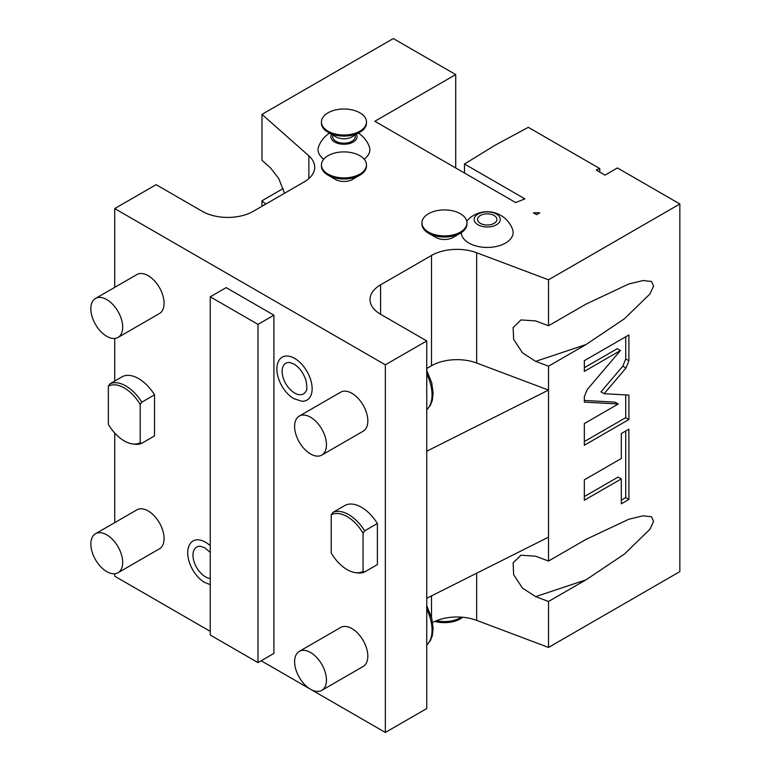 <?xml version="1.0" encoding="UTF-8"?>
<svg xmlns="http://www.w3.org/2000/svg" width="771" height="771" viewBox="0 0 771 771"><rect width="100%" height="100%" fill="white"/><g stroke="black" fill="none" stroke-linecap="round" stroke-linejoin="round"><path stroke-width="1.16" d="M515.693 202.59L524.878 198.87L464.489 164.011L495.358 145.064L528.308 127.321L599.78 168.589L596.214 170.034L605.023 175.123L617.446 167.953L679.849 203.978L548.518 279.806L476.661 252.734A36.025 20.798 0 0 0 431.509 255.452L380.575 284.856A36.025 20.798 0 0 0 370.022 299.562A36.025 20.798 0 0 0 380.575 314.269L426.739 340.927L385.346 364.818L114.725 208.575L156.118 184.683L202.281 211.331A36.025 20.798 0 0 0 253.225 211.331L304.16 181.927A36.025 20.798 0 0 0 314.713 167.22A36.025 20.798 0 0 0 308.863 155.858L261.986 114.368L393.306 38.55L455.709 74.575L374.841 121.269L515.693 202.59M539.758 212.806L536.577 214.646L533.397 212.806L539.758 212.806M466.744 221.104A27.014 27.014 0 0 1 512.561 229.344A25.906 14.957 180 0 1 505.545 243.048A25.906 14.957 180 0 1 477.432 246.325A25.906 14.957 180 0 1 461.318 232.63M358.38 133.161A27.014 27.014 0 0 1 369.299 146.635A25.906 14.957 180 0 1 364.143 159.134M323.772 159.134A25.906 14.957 180 0 1 318.625 146.635A27.014 27.014 0 0 1 329.545 133.161M352.559 179.412L359.874 175.19L352.559 179.412A12.153 7.016 180 0 1 335.366 179.412L328.041 175.19A22.513 13.001 0 0 0 359.874 175.19L359.874 175.19A22.513 13.001 180 0 0 366.466 165.996L366.466 164.898A22.513 13.001 180 0 1 359.874 174.082A22.513 13.001 0 0 1 335.346 176.906A22.513 13.001 0 0 1 321.449 164.898L321.449 165.996A22.513 13.001 0 0 0 328.041 175.19M453.049 237.439L460.374 233.208L453.049 237.439A12.153 7.016 180 0 1 435.856 237.439L428.531 233.208A22.513 13.001 0 0 0 460.374 233.208L460.374 233.208A22.513 13.001 180 0 0 466.966 224.014L466.966 222.915A22.513 13.001 180 0 1 460.374 232.11A22.513 13.001 0 0 1 435.837 234.924A22.513 13.001 0 0 1 421.939 222.915L421.939 224.014A22.513 13.001 0 0 0 428.531 233.208M464.489 173.022L464.489 164.011M426.739 340.927L426.739 708.559L385.346 732.45L261.176 660.766M210.242 631.353L114.725 576.207L114.725 573.749M432.637 622.457A36.025 20.798 180 0 1 476.661 620.366L548.518 647.438L548.518 601.476L585.979 579.85L624.404 554.089L650.011 529.195L653.596 521.302L651.485 516.763L643.159 515.809L628.77 519.268L585.979 539.411L548.518 561.037L548.518 537.146L426.739 598.267M679.849 203.978L679.849 571.61L548.518 647.438M599.78 172.097L599.78 168.589M548.518 366.196L535.643 361.348L585.979 344.57L548.518 366.196L548.518 537.146M585.979 344.57L624.404 318.809L650.011 293.915L653.596 286.022L651.485 281.473L643.159 280.528L628.77 283.988L585.979 304.131L548.518 325.757L535.643 320.909L520.936 319.926L513.129 327.588L513.64 339.365L522.439 352.79L535.643 361.348M548.518 279.806L548.518 325.757M626.004 368.008L628.905 360.828L628.905 334.951L584.331 360.683L584.331 371.391L620.443 350.545L587.232 389.538L584.331 396.728L584.331 402.096L618.236 404.014L584.331 423.587L584.331 445.243L628.905 419.511L628.905 395.089L604.127 393.692L626.004 368.008L622.823 366.167L625.724 358.987L625.724 336.792M621.31 458.504L584.331 479.851L584.331 500.244L621.31 478.887L621.31 503.839L628.905 499.463L628.905 429.168L621.31 433.553L621.31 458.504M548.518 601.476L535.643 596.629L522.439 588.08L513.64 574.655L513.129 562.878L520.936 555.207L535.643 556.19L548.518 561.037M385.346 364.818L385.346 732.45M426.739 451.208L548.518 390.087L476.661 363.025A36.025 20.798 0 0 0 431.509 365.743L426.739 368.499M114.725 208.575L114.725 287.352M114.725 338.459L114.725 381.028M114.725 433.042L114.725 522.642M118.021 337.447L159.414 313.546A22.513 13.001 -120 0 0 162.864 295.505A22.513 13.001 -120 0 0 148.157 275.671A22.513 13.001 -120 0 0 136.901 274.553L95.508 298.454A22.513 13.001 60 0 1 106.764 299.562A22.513 13.001 -120 0 1 121.471 319.406A22.513 13.001 -120 0 1 118.021 337.447A22.513 13.001 -120 0 1 106.764 336.329A22.513 13.001 60 0 1 92.057 316.486A22.513 13.001 60 0 1 95.508 298.454M321.786 455.083L363.17 431.191A22.513 13.001 -120 0 0 366.62 413.15A22.513 13.001 -120 0 0 351.913 393.306A22.513 13.001 -120 0 0 340.657 392.198L299.273 416.089A22.513 13.001 60 0 1 310.53 417.207A22.513 13.001 -120 0 1 325.237 437.041A22.513 13.001 -120 0 1 321.786 455.083A22.513 13.001 -120 0 1 310.53 453.965A22.513 13.001 60 0 1 295.823 434.131A22.513 13.001 60 0 1 299.273 416.089M118.021 572.728L159.414 548.836A22.513 13.001 -120 0 0 162.864 530.795A22.513 13.001 -120 0 0 148.157 510.951A22.513 13.001 -120 0 0 136.901 509.843L95.508 533.734A22.513 13.001 60 0 1 106.764 534.852A22.513 13.001 -120 0 1 121.471 554.686A22.513 13.001 -120 0 1 118.021 572.728A22.513 13.001 -120 0 1 106.764 571.61A22.513 13.001 60 0 1 92.057 551.776A22.513 13.001 60 0 1 95.508 533.734M321.786 690.373L363.17 666.472A22.513 13.001 -120 0 0 366.62 648.43A22.513 13.001 -120 0 0 351.913 628.596A22.513 13.001 -120 0 0 340.657 627.478L299.273 651.379A22.513 13.001 60 0 1 310.53 652.488A22.513 13.001 -120 0 1 325.237 672.331A22.513 13.001 -120 0 1 321.786 690.373A22.513 13.001 -120 0 1 310.53 689.255A22.513 13.001 60 0 1 295.823 669.411A22.513 13.001 60 0 1 299.273 651.379M210.242 584.678L204.768 582.471C192.76 575.802 183.874 555.939 189.387 545.078A24.788 14.312 60 0 1 205.462 542.186A24.788 14.312 60 0 1 210.242 545.704M278.533 361.262A24.788 14.312 60 0 1 294.609 358.37A24.788 14.312 60 0 1 311.773 384.401A24.788 14.312 60 0 1 301.586 401.199L293.915 398.655C281.907 391.986 273.021 372.123 278.533 361.262M257.996 662.597L273.917 653.413L273.917 315.185L226.163 287.622L210.242 296.806L210.242 635.025L257.996 662.597L257.996 324.379L210.242 296.806M355.335 572.612A32.469 18.745 -120 0 1 331.222 553.029L331.222 514.826L332.812 512.455L345.553 505.111A33.77 19.497 60 0 1 377.385 523.49L377.385 564.594L364.654 571.947A33.77 19.497 -120 0 1 357.252 572.872L355.335 572.612A32.469 18.745 -120 0 0 363.064 571.417L364.654 571.947M132.467 443.942A32.469 18.745 -120 0 1 108.364 424.368L108.364 386.155L109.954 383.794L122.685 376.441A33.77 19.497 60 0 1 154.528 394.819L154.528 435.923L141.787 443.277A33.77 19.497 -120 0 1 134.395 444.212L132.467 443.942A32.469 18.745 -120 0 0 140.197 442.747L141.787 443.277M261.986 114.368L261.986 160.32L270.38 167.76L278.745 178.515L284.538 193.251M261.986 206.281L261.986 200.759L283.198 188.51M455.709 74.575L455.709 167.953M261.986 200.759L265.754 204.103M210.242 578.51A17.675 10.206 60 0 1 205.462 576.853A17.675 10.206 60 0 1 193.232 558.291A17.675 10.206 60 0 1 200.489 546.311L204.768 547.805L210.242 552.422M294.609 393.037A17.675 10.206 60 0 1 282.379 374.475A17.675 10.206 60 0 1 289.636 362.495L293.915 363.989C299.476 367.497 303.504 373.019 306 380.566C307.118 386.926 307.137 390.396 306.068 390.974A17.675 10.206 60 0 1 294.609 393.037M273.917 315.185L257.996 324.379M377.385 523.49L364.654 530.843A33.77 19.497 -120 0 0 332.812 512.455M364.654 530.843L363.064 533.204L363.064 571.417M363.064 533.204A32.469 18.745 -120 0 0 331.222 514.826M154.528 394.819L141.787 402.173A33.77 19.497 -120 0 0 109.954 383.794M141.787 402.173L140.197 404.534L140.197 442.747M140.197 404.534A32.469 18.745 -120 0 0 108.364 386.155M604.127 393.692L600.946 391.851L622.823 366.167M628.905 419.511L625.724 417.67L625.724 394.916M584.331 441.561L625.724 417.67M618.236 404.014L615.056 402.173L584.331 400.438M620.443 350.545L617.253 348.704L584.331 367.709M621.31 500.167L625.724 497.623L625.724 431.008M584.331 496.563L618.13 477.056L621.31 478.887M628.905 499.463L625.724 497.623M436.434 620.703A22.513 13.001 0 0 0 460.374 617.754A22.513 13.001 180 0 0 461.357 617.147M462.725 617.253A22.513 13.001 180 0 1 460.374 618.853A22.513 13.001 0 0 1 434.796 621.407M477.981 224.766A13.078 7.546 0 0 0 496.476 224.766A13.078 7.546 0 0 0 496.476 214.087A13.078 7.546 180 0 0 477.981 214.087A13.078 7.546 180 0 0 477.981 224.766M480.381 223.378A9.676 5.59 180 0 1 477.548 219.427A9.676 5.59 180 0 1 483.523 214.261A9.676 5.59 180 0 1 494.076 215.466A9.676 5.59 180 0 1 496.91 219.427A9.676 5.59 180 0 1 490.934 224.583A9.676 5.59 180 0 1 480.381 223.378M331.549 134.318A13.078 7.546 180 0 0 334.71 142.047A13.078 7.546 0 0 0 350.834 143.127A13.078 7.546 0 0 0 356.366 134.318M355.219 134.983L355.219 136.708A11.257 6.496 180 0 1 351.913 141.305A11.257 6.496 180 0 1 339.654 142.712A11.257 6.496 180 0 1 332.706 136.708L332.706 134.983M351.913 136.891L359.874 132.294A22.513 13.001 0 0 1 328.041 132.294A22.513 13.001 0 0 1 321.449 123.1L321.449 122.001A22.513 13.001 0 0 0 335.346 134.009A22.513 13.001 0 0 0 359.874 131.195A22.513 13.001 180 0 0 366.466 122.001L366.466 123.1A22.513 13.001 180 0 1 359.874 132.294L351.913 136.891A11.257 6.496 0 0 1 336.002 136.891L328.041 132.294M321.449 122.001A22.513 13.001 0 0 1 328.041 112.807A22.513 13.001 180 0 1 352.569 109.993A22.513 13.001 180 0 1 366.466 122.001M366.466 164.898A22.513 13.001 180 0 0 352.569 152.889A22.513 13.001 180 0 0 328.041 155.703A22.513 13.001 0 0 0 321.449 164.898M466.966 222.915A22.513 13.001 180 0 0 453.069 210.907A22.513 13.001 180 0 0 428.531 213.721A22.513 13.001 0 0 0 421.939 222.915M535.643 596.629L585.979 579.85M476.661 620.366L476.661 573.21M431.509 617.359L431.509 595.867M426.739 609.09A36.025 20.798 60 0 1 426.739 645.028M426.739 373.81A36.025 20.798 60 0 1 426.739 409.748M380.575 284.856L380.575 314.269M431.509 255.452L431.509 365.743M476.661 252.734L476.661 363.025M308.863 155.858L308.863 178.583M628.905 360.828L625.724 358.987M426.739 605.62L431.77 618.313L433.138 628.461L432.29 635.747L430.276 640.788L426.739 645.096M426.739 370.34L431.77 383.023L433.138 393.181L432.29 400.457L430.276 405.498L426.739 409.815"/></g></svg>
